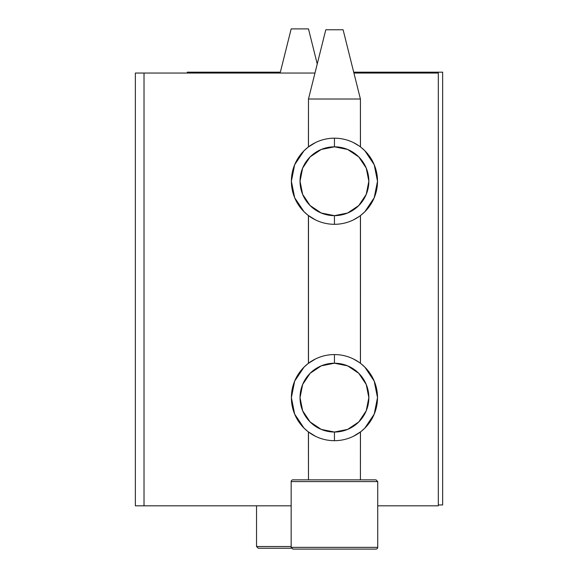 <?xml version="1.0" encoding="UTF-8"?>
<svg xmlns="http://www.w3.org/2000/svg" width="578" height="578" viewBox="0 0 578 578"><rect width="100%" height="100%" fill="white"/><g stroke="black" fill="none" stroke-linecap="round" stroke-linejoin="round"><path stroke-width="0.87" d="M359.162 145.974L353.454 142.6M353.447 219.878L359.169 216.49M359.162 362.37L353.454 358.989M353.447 436.267L360.737 431.73M334.445 363.222A34.405 34.405 0 0 1 368.851 397.628A34.405 34.405 0 0 1 334.445 432.033L334.445 440.689A43.061 43.061 0 0 0 377.506 397.628A43.061 43.061 0 0 0 334.445 354.567L334.445 363.222L347.609 365.838L358.772 373.301L366.228 384.464L368.851 397.628L366.228 410.792L358.772 421.954L347.609 429.418L334.445 432.033L321.274 429.418L310.111 421.954L302.655 410.792L300.033 397.628L302.655 384.464L310.111 373.301L321.274 365.838L334.445 363.222L334.445 354.567A43.061 43.061 0 0 1 377.506 397.628A43.061 43.061 0 0 1 334.445 440.689A43.061 43.061 0 0 1 291.377 397.628A43.061 43.061 0 0 1 334.445 354.567A43.061 43.061 0 0 0 291.377 397.628A43.061 43.061 0 0 0 334.445 440.689L334.445 432.033A34.405 34.405 0 0 1 300.033 397.628A34.405 34.405 0 0 1 334.445 363.222M334.445 146.834A34.405 34.405 0 0 1 368.851 181.239A34.405 34.405 0 0 1 334.445 215.645L334.445 224.3A43.061 43.061 0 0 0 377.506 181.239A43.061 43.061 0 0 0 334.445 138.178L334.445 146.834L347.609 149.449L358.772 156.913L366.228 168.068L368.851 181.239L366.228 194.403L358.772 205.566L347.609 213.022L334.445 215.645L321.274 213.022L310.111 205.566L302.655 194.403L300.033 181.239L302.655 168.068L310.111 156.913L321.274 149.449L334.445 146.834L334.445 138.178A43.061 43.061 0 0 1 377.506 181.239A43.061 43.061 0 0 1 334.445 224.3A43.061 43.061 0 0 1 291.377 181.239A43.061 43.061 0 0 1 334.445 138.178A43.061 43.061 0 0 0 291.377 181.239A43.061 43.061 0 0 0 334.445 224.3L334.445 215.645A34.405 34.405 0 0 1 300.033 181.239A34.405 34.405 0 0 1 334.445 146.834M135.36 73.045L314.967 73.045L135.36 73.045L135.36 505.822L291.168 505.822L144.016 505.822L144.016 73.045L144.016 505.822L135.36 505.822L135.36 73.045L135.36 332.711M353.917 73.045L438.312 73.045L438.312 505.822L438.312 73.045L353.917 73.045M308.146 215.341L315.429 219.878M308.146 147.137L315.436 142.593M308.146 431.73L315.429 436.267M308.146 363.526L315.436 358.989M377.723 505.822L438.312 505.822L377.723 505.822M360.412 431.99L360.412 479.856L360.462 431.947M361.069 431.477L364.891 428.074L374.226 414.108L377.506 397.628L374.226 381.148L364.891 367.182L361.069 363.779M360.455 363.302L360.462 215.558M308.406 215.543L308.421 363.309M307.821 363.772L303.992 367.175L294.657 381.148L291.377 397.628L294.657 414.108L303.992 428.074L307.821 431.484M308.406 431.932L308.479 479.856L308.479 431.99M361.069 215.088L364.891 211.685L374.226 197.719L377.506 181.239L374.226 164.759L364.891 150.786L361.069 147.39M360.455 146.913L360.412 99.011L360.412 146.877M308.479 146.877L308.479 99.011L308.421 146.92M307.821 147.383L303.992 150.786L294.657 164.759L291.377 181.239L294.657 197.719L303.992 211.685L307.821 215.095M307.612 431.304L309.721 432.886M307.612 214.915L309.721 216.497M442.64 72.178L353.7 72.178L442.64 72.178L442.64 504.955L442.64 72.178M280.344 72.178L187.294 72.178L187.294 73.045L187.294 72.178L280.344 72.178M438.312 504.955L442.64 504.955L438.312 504.955M377.723 481.59L375.989 479.856L292.894 479.856A1.734 1.734 0 0 0 291.168 481.59L291.168 547.366L292.894 549.1L375.989 549.1A1.734 1.734 0 0 0 377.723 547.366L291.168 547.366L377.723 547.366L377.723 481.59L291.168 481.59L377.723 481.59L377.723 547.366A1.734 1.734 0 0 1 375.989 549.1L294.144 549.1M343.101 29.767L360.412 99.011L308.479 99.011L325.79 29.767L308.479 99.011L360.412 99.011L343.101 29.767L325.79 29.767L343.101 29.767M308.479 363.266L308.479 215.594M360.412 215.594L360.412 363.266M374.739 479.856L292.894 479.856A1.734 1.734 0 0 0 291.168 481.59M256.538 505.822L256.538 546.506L258.272 548.233L291.399 548.233L259.522 548.233M291.168 546.506L256.545 546.506L291.168 546.506M308.479 28.9L317.235 63.956L308.479 28.9L291.168 28.9L280.128 73.045L291.168 28.9L308.479 28.9"/></g></svg>
